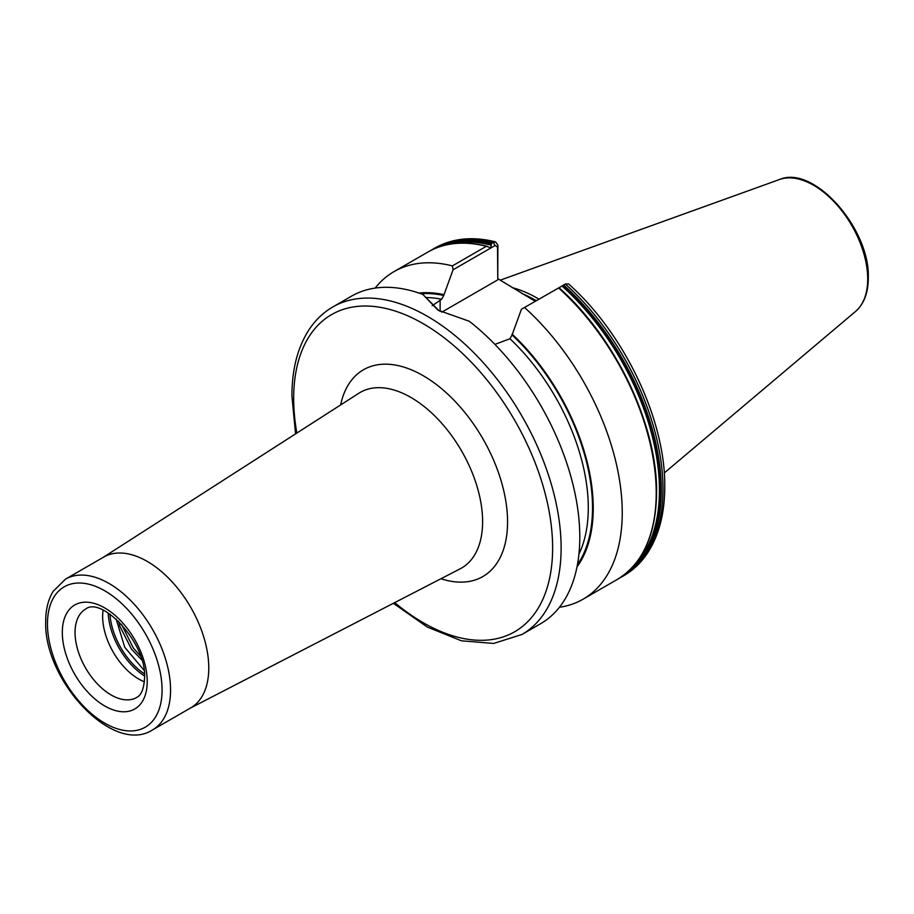 <?xml version="1.0" encoding="UTF-8"?>
<svg xmlns="http://www.w3.org/2000/svg" width="914" height="914" viewBox="0 0 914 914"><rect width="100%" height="100%" fill="white"/><g stroke="black" fill="none" stroke-linecap="round" stroke-linejoin="round"><path stroke-width="1.37" d="M432.162 305.756L441.611 299.278L443.736 295.485L453.07 269.79L452.396 265.894L486.362 246.277L490.784 247.843L491.435 243.353L495.651 241.902L497.89 245.135L497.776 278.667L535.216 301.277M521.426 309.252L565.4 284.083A189.107 109.177 -120 0 1 662.993 489.093A189.107 109.177 -120 0 1 623.828 575.66C633.539 570.028 641.628 562.201 648.095 552.193C659.177 534.701 664.729 512.857 664.752 486.648C665.609 420.017 624.331 333.324 568.519 283.9L565.4 284.083L521.426 309.252L512.08 334.947L509.966 338.74L494.92 344.384M559.288 287.396L558.717 287.853M103.099 610.244A51.024 29.465 -120 0 0 138.722 679.033A51.024 29.465 -120 0 0 144.401 681.798M208.769 668.008A87.047 50.259 -120 0 0 170.769 580.401A87.047 50.259 -120 0 0 103.693 557.083L65.488 579.145A87.047 50.259 60 0 1 132.564 602.463A87.047 50.259 60 0 1 170.564 690.07A87.047 50.259 60 0 1 152.535 729.92L190.74 707.859A87.047 50.259 -120 0 0 208.769 668.008M538.917 299.141A133.513 77.084 -120 0 0 512.137 287.624M393.386 603.297L427.306 627.061L461.399 640.794L493.663 643.445L521.951 634.487L540.631 623.702A189.107 109.177 -120 0 0 579.796 537.135A189.107 109.177 -120 0 0 469.248 321.237L438.012 310.177L422.896 294.479A189.107 109.177 -120 0 0 351.513 296.159L332.845 306.933C323.282 312.497 315.284 320.163 308.863 329.965C297.598 347.514 291.943 369.507 291.92 395.956L295.565 433.876M559.437 607.273A189.107 109.177 -120 0 0 583.075 599.196A189.107 109.177 -120 0 0 622.24 512.617A189.107 109.177 -120 0 0 524.659 307.607M141.773 659.931L131.513 649.18L119.803 626.113L118.683 621.394M121.448 624.239L133.387 648.095L140.539 656.103M558.911 287.773L558.625 288.001A189.107 109.177 -120 0 1 656.218 493.012A189.107 109.177 -120 0 1 617.053 579.579L583.075 599.196M576.997 566.909A163.115 94.176 -120 0 0 512.08 334.078M422.896 294.479L439.108 310.794M486.979 246.22C464.415 240.588 444.73 242.53 427.946 252.036A189.107 109.177 -120 0 1 486.362 246.277L487.699 246.654M452.396 265.894A189.107 109.177 -120 0 0 393.968 271.641A189.107 109.177 -120 0 0 375.163 288.081M443.736 294.616A163.115 94.176 -120 0 0 418.886 293.051M144.035 670.259L124.715 647.215L116.169 619.052M497.776 278.667L497.524 247.031L495.102 245.523L453.07 269.79M497.524 279.981L441.736 312.188M497.524 247.031L497.89 245.135M109.966 614.185A52.829 30.505 -120 0 0 144.423 673.869M144.549 675.972A54.029 31.19 60 0 1 108.206 613.031M62.312 632.465A60.038 34.663 60 0 1 104.767 607.959A60.038 34.663 60 0 1 147.223 681.49A60.038 34.663 60 0 1 104.767 705.996A60.038 34.663 60 0 1 62.312 632.465M85.619 609.112A51.024 29.465 -120 0 0 75.051 632.465A51.024 29.465 -120 0 0 111.131 694.971A51.024 29.465 -120 0 0 136.654 697.496C137.786 696.628 143.578 695.028 144.583 677.811C146.914 643.136 101.534 595.814 85.619 609.112M340.625 404.948A119.391 68.927 60 0 1 432.105 381.401A119.391 68.927 60 0 1 507.567 521.905A119.391 68.927 60 0 1 440.971 578.733M190.146 708.201L460.199 568.805A101.397 58.542 -120 0 0 482.603 521.631A101.397 58.542 -120 0 0 437.44 418.646A101.397 58.542 -120 0 0 358.848 393.249L103.099 557.426M162.075 690.07A81.049 46.797 -120 0 0 104.767 590.81A81.049 46.797 -120 0 0 47.459 623.896A81.049 46.797 -120 0 0 104.767 723.157A81.049 46.797 -120 0 0 162.075 690.07M521.951 634.487A189.107 109.177 -120 0 0 561.116 547.92A189.107 109.177 -120 0 0 478.57 357.603A189.107 109.177 -120 0 0 332.845 306.933M394.722 602.612A183.108 105.716 -120 0 0 552.627 547.92A183.108 105.716 -120 0 0 423.148 323.659A183.108 105.716 -120 0 0 293.68 398.413A183.108 105.716 -120 0 0 296.833 433.065M535.753 300.969A132.633 76.57 -120 0 0 525.024 295.359M536.244 300.683A132.713 76.627 -120 0 0 521.803 293.451M779.459 179.532C813.814 164.44 870.219 228.888 868.3 277.959C868.243 292.811 864.004 303.951 855.595 311.411A76.547 44.192 -120 0 0 867.706 278.998A76.547 44.192 -120 0 0 836.847 204.759A76.547 44.192 -120 0 0 779.459 179.532L500.187 280.187M578.928 554.192A159.093 91.857 -120 0 0 588.285 507.716A159.093 91.857 -120 0 0 509.966 338.74M577.431 564.658A162.098 93.582 -120 0 0 592.523 507.716A162.098 93.582 -120 0 0 512.08 334.947M632.956 566.657A187.781 108.423 -120 0 0 659.44 490.064A187.781 108.423 -120 0 0 561.95 285.979M623.828 575.66L622.126 576.654A189.107 109.177 -120 0 0 661.29 490.075A189.107 109.177 -120 0 0 563.698 285.065M627.964 571.65A188.273 108.697 -120 0 0 659.885 490.201A188.273 108.697 -120 0 0 562.361 285.774M656.435 492.2A188.273 108.697 -120 0 0 558.945 287.807M495.102 245.523L493.149 242.37A189.107 109.177 -120 0 0 434.721 248.117C452.35 238.223 472.664 236.155 495.651 241.902M491.435 243.353A189.107 109.177 -120 0 0 433.019 249.099L430.517 250.63M491.149 244.666A188.273 108.697 -120 0 0 440.262 246.552M491.344 245.215A187.781 108.423 -120 0 0 447.083 244.712M443.736 295.485A162.098 93.582 -120 0 0 421.057 293.805M441.611 299.278A159.093 91.857 -120 0 0 426.415 297.541M440.125 300.135L440.125 311.354M65.488 579.145L53.103 591.415C48.156 599.687 45.689 609.695 45.7 621.44C43.529 680.085 112.925 755.547 152.535 729.92M559.002 287.75C615.465 337.415 657.497 425.593 656.572 492.52C656.069 534.69 642.896 563.71 617.053 579.579M622.126 576.654L619.555 578.059M434.721 248.117L433.019 249.099M427.946 252.036L393.968 271.641M855.595 311.411L664.25 472.984M565.857 283.854L563.675 284.86"/></g></svg>
